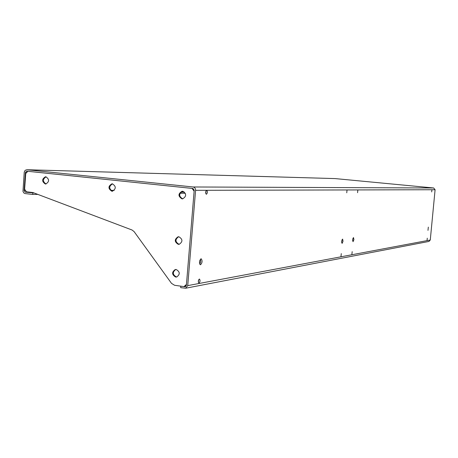 <?xml version="1.0" encoding="UTF-8"?>
<svg xmlns="http://www.w3.org/2000/svg" width="458" height="458" viewBox="0 0 458 458"><rect width="100%" height="100%" fill="white"/><g stroke="black" fill="none" stroke-linecap="round" stroke-linejoin="round"><path stroke-width="0.69" d="M433.669 187.98L435.094 189.738L431.905 189.744L431.694 191.919L431.905 189.744L357.841 189.927L357.561 192.692L357.87 189.927L347.015 189.95L346.758 192.807L347.015 189.95L206.798 190.299C207.714 191.736 207.571 193.064 206.381 194.278L206.295 194.266C205.379 192.824 205.516 191.496 206.713 190.288L195.583 190.316C195.572 188.444 194.736 187.333 193.087 186.973L433.669 187.98L335.107 178.586L26.833 169.735L193.087 186.973M427.268 238.194L427.062 240.358L427.268 238.194M353.484 237.553L352.671 239.591L353.032 241.681L353.92 239.643L353.484 237.553M352.191 251.66L351.887 254.408L352.191 251.66M428.327 227.122L427.984 230.363L428.327 227.122M199.018 283.01L198.852 283.004C198.011 281.659 198.177 280.342 199.345 279.065L199.505 279.071C200.346 280.416 200.18 281.727 199.018 283.01M342.166 243.341L341.748 242.814L341.691 241.183L342.63 239.082L343.019 241.234L342.166 243.341M340.975 256.457L341.29 253.623L340.975 256.457M200.535 264.741L200.306 264.73C199.024 262.674 199.264 260.699 201.028 258.81L201.245 258.822C202.528 260.865 202.287 262.84 200.535 264.741M185.662 286.594L184.883 286.742L186.372 285.426L194.209 190.173L192.961 188.501L26.581 171.16L25.425 172.471L24.108 190.574L25.207 192.137L34.115 192.99M184.883 286.742L180.807 286.164L180.687 287.67L185.656 288.219L187.734 285.62L195.583 190.316M435.094 189.738L430.274 240.015L428.969 241.429M200.449 259.165L200.713 261.77L199.762 264.214M342.012 239.786L341.691 242.511M198.686 279.729L198.337 282.157M352.654 240.811L352.946 238.315M206.003 190.975L205.739 193.453M26.833 169.735L25.156 170.313L24.257 172.048L22.974 191.398L23.856 192.984L25.098 193.568L32.73 194.432L32.839 193.001M26.822 169.729L335.107 178.586M32.73 194.432L37.819 194.392M179.994 193.259L185.301 193.213M180.801 192.137L184.477 192.114M205.711 191.988L206.077 191.988M176.885 276.953L176.319 276.93C172.54 274.68 172.34 272.201 175.717 269.481M176.233 269.51C180.091 271.88 180.229 274.382 176.656 277.01L175.62 277.044C171.761 274.645 171.636 272.144 175.237 269.539L176.233 269.51M45.874 176.794C49.516 179.29 49.481 181.694 45.771 184.013L45.342 184.001C41.695 181.488 41.741 179.084 45.468 176.782L45.874 176.794M182.622 191.261C186.635 193.82 186.635 196.356 182.616 198.869L182.003 198.864C177.985 196.27 178.002 193.734 182.055 191.255L182.622 191.261C178.7 193.808 178.717 196.339 182.696 198.846M179.341 244.291L178.986 244.269C175.122 241.916 174.996 239.414 178.609 236.757M178.906 236.78C182.828 239.225 182.914 241.744 179.152 244.332L178.288 244.343C174.361 241.87 174.298 239.351 178.082 236.792L178.906 236.78M112.399 183.83C116.223 186.366 116.2 188.833 112.336 191.244L111.826 191.232C108.002 188.673 108.036 186.206 111.924 183.824L112.399 183.83M27.932 171.292L192.045 188.404L194.123 191.192L186.452 284.418L183.979 286.616L174.555 285.271L171.498 283.353L134.108 231.616L132.059 230.013L32.873 192.52L26.444 191.799L24.612 189.194L25.757 173.468L27.932 171.292M46.018 183.99C42.594 181.557 42.611 179.164 46.063 176.822M112.525 191.221C108.821 188.753 108.821 186.297 112.513 183.847M186.412 284.939L183.979 286.616M192.789 188.484L194.192 190.362M187.734 285.62L430.274 240.015M114.208 190.379L110.825 190.385M25.579 190.574L24.108 190.574M25.425 172.471L26.719 172.5M25.207 192.137L29.301 192.12M181.923 191.433L183.349 191.427M429.066 241.412L185.656 288.219M111.924 183.824L112.33 183.824M178.082 236.792L178.431 236.757M182.055 191.255L182.524 191.249M45.468 176.782L45.823 176.788"/></g></svg>
